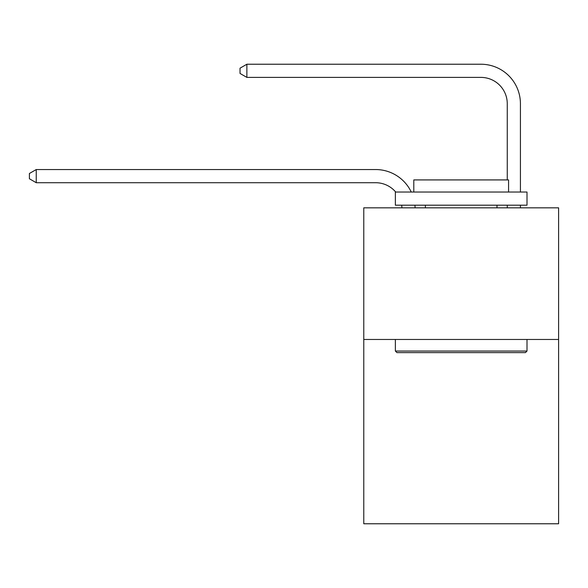 <?xml version="1.0" encoding="UTF-8"?>
<svg xmlns="http://www.w3.org/2000/svg" width="588" height="588" viewBox="0 0 588 588"><rect width="100%" height="100%" fill="white"/><g stroke="black" fill="none" stroke-linecap="round" stroke-linejoin="round"><path stroke-width="0.88" d="M558.6 339.467L558.6 523.768L363.774 523.768L363.774 207.829L558.6 207.829L558.6 339.467L363.774 339.467M401.92 207.829A26.328 26.328 0 0 0 401.663 205.197A26.328 26.328 0 0 1 401.92 207.829A26.328 26.328 0 0 0 401.663 205.197A26.328 26.328 0 0 1 401.92 207.829A26.328 26.328 0 0 0 401.663 205.197A26.328 26.328 0 0 1 401.92 207.829A26.328 26.328 0 0 0 401.663 205.197A26.328 26.328 0 0 1 401.92 207.829A26.328 26.328 0 0 0 401.663 205.197A26.328 26.328 0 0 1 401.92 207.829A26.328 26.328 0 0 0 401.663 205.197A26.328 26.328 0 0 1 401.92 207.829A26.328 26.328 0 0 0 401.663 205.197A26.328 26.328 0 0 1 401.92 207.829A26.328 26.328 0 0 0 401.663 205.197A26.328 26.328 0 0 1 401.92 207.829A26.328 26.328 0 0 0 401.663 205.197A26.328 26.328 0 0 1 401.92 207.829A26.328 26.328 0 0 0 401.663 205.197A26.328 26.328 0 0 1 401.92 207.829A26.328 26.328 0 0 0 401.663 205.197A26.328 26.328 0 0 1 401.92 207.829A26.328 26.328 0 0 0 401.663 205.197A26.328 26.328 0 0 1 401.92 207.829A26.328 26.328 0 0 0 401.663 205.197A26.328 26.328 0 0 1 401.92 207.829A26.328 26.328 0 0 0 401.663 205.197A26.328 26.328 0 0 1 401.92 207.829A26.328 26.328 0 0 0 401.663 205.197A26.328 26.328 0 0 1 401.92 207.829A26.328 26.328 0 0 0 401.663 205.197M395.717 192.033A26.328 26.328 0 0 0 375.614 182.714A26.328 26.328 0 0 1 395.717 192.033A26.328 26.328 0 0 0 375.614 182.714A26.328 26.328 0 0 1 395.717 192.033A26.328 26.328 0 0 0 375.614 182.714A26.328 26.328 0 0 1 395.717 192.033A26.328 26.328 0 0 0 375.614 182.714A26.328 26.328 0 0 1 395.717 192.033A26.328 26.328 0 0 0 375.614 182.714A26.328 26.328 0 0 1 395.717 192.033A26.328 26.328 0 0 0 375.614 182.714A26.328 26.328 0 0 1 395.717 192.033A26.328 26.328 0 0 0 375.614 182.714A26.328 26.328 0 0 1 395.717 192.033A26.328 26.328 0 0 0 375.614 182.714A26.328 26.328 0 0 1 395.717 192.033A26.328 26.328 0 0 0 375.614 182.714A26.328 26.328 0 0 1 395.717 192.033A26.328 26.328 0 0 0 375.614 182.714A26.328 26.328 0 0 1 395.717 192.033A26.328 26.328 0 0 0 375.614 182.714A26.328 26.328 0 0 1 395.717 192.033A26.328 26.328 0 0 0 375.614 182.714A26.328 26.328 0 0 1 395.717 192.033A26.328 26.328 0 0 0 375.614 182.714A26.328 26.328 0 0 1 395.717 192.033A26.328 26.328 0 0 0 375.614 182.714A26.328 26.328 0 0 1 395.717 192.033A26.328 26.328 0 0 0 375.614 182.714A26.328 26.328 0 0 1 395.717 192.033A26.328 26.328 0 0 0 375.614 182.714L36.243 182.714L29.4 178.759L29.4 173.497L36.243 169.542L375.614 169.542A39.492 39.492 0 0 1 411.262 192.033M507.26 179.921L507.26 103.723A26.328 26.328 0 0 0 480.933 77.395L246.872 77.395L240.029 73.449L240.029 68.179L246.872 64.232L480.933 64.232A39.492 39.492 0 0 1 520.424 103.723L520.424 192.033M396.944 352.631L395.364 351.051L527.002 351.051L525.429 352.631L396.944 352.631M527.002 192.033L527.002 205.197L395.364 205.197L395.364 192.033L527.002 192.033M413.798 192.033L413.798 179.921L508.576 179.921L508.576 192.033M527.002 339.467L527.002 351.051M395.364 339.467L395.364 351.051M496.992 205.197L496.992 207.829M425.381 205.197L425.381 207.829M36.243 169.542L375.614 169.542L36.243 169.542L375.614 169.542L36.243 169.542L375.614 169.542L36.243 169.542L375.614 169.542L36.243 169.542L375.614 169.542L36.243 169.542L375.614 169.542L36.243 169.542L375.614 169.542L36.243 169.542L375.614 169.542L36.243 169.542L375.614 169.542L36.243 169.542L375.614 169.542L36.243 169.542L375.614 169.542L36.243 169.542L375.614 169.542L36.243 169.542L375.614 169.542L36.243 169.542L375.614 169.542L36.243 169.542L375.614 169.542L36.243 169.542L36.243 182.714M507.26 103.723A26.328 26.328 0 0 0 480.933 77.395A26.328 26.328 0 0 1 507.26 103.723A26.328 26.328 0 0 0 480.933 77.395A26.328 26.328 0 0 1 507.26 103.723A26.328 26.328 0 0 0 480.933 77.395A26.328 26.328 0 0 1 507.26 103.723A26.328 26.328 0 0 0 480.933 77.395A26.328 26.328 0 0 1 507.26 103.723A26.328 26.328 0 0 0 480.933 77.395A26.328 26.328 0 0 1 507.26 103.723A26.328 26.328 0 0 0 480.933 77.395A26.328 26.328 0 0 1 507.26 103.723A26.328 26.328 0 0 0 480.933 77.395A26.328 26.328 0 0 1 507.26 103.723A26.328 26.328 0 0 0 480.933 77.395A26.328 26.328 0 0 1 507.26 103.723A26.328 26.328 0 0 0 480.933 77.395A26.328 26.328 0 0 1 507.26 103.723A26.328 26.328 0 0 0 480.933 77.395A26.328 26.328 0 0 1 507.26 103.723A26.328 26.328 0 0 0 480.933 77.395A26.328 26.328 0 0 1 507.26 103.723A26.328 26.328 0 0 0 480.933 77.395A26.328 26.328 0 0 1 507.26 103.723A26.328 26.328 0 0 0 480.933 77.395A26.328 26.328 0 0 1 507.26 103.723A26.328 26.328 0 0 0 480.933 77.395A26.328 26.328 0 0 1 507.26 103.723A26.328 26.328 0 0 0 480.933 77.395A26.328 26.328 0 0 1 507.26 103.723M246.872 64.232L480.933 64.232L246.872 64.232L480.933 64.232L246.872 64.232L480.933 64.232L246.872 64.232L480.933 64.232L246.872 64.232L480.933 64.232L246.872 64.232L480.933 64.232L246.872 64.232L480.933 64.232L246.872 64.232L480.933 64.232L246.872 64.232L480.933 64.232L246.872 64.232L480.933 64.232L246.872 64.232L480.933 64.232L246.872 64.232L480.933 64.232L246.872 64.232L480.933 64.232L246.872 64.232L480.933 64.232L246.872 64.232L480.933 64.232L246.872 64.232L246.872 77.395M414.922 205.197A39.492 39.492 0 0 1 415.091 207.829M520.424 205.197L520.424 207.829M507.26 207.829L507.26 205.197"/></g></svg>
